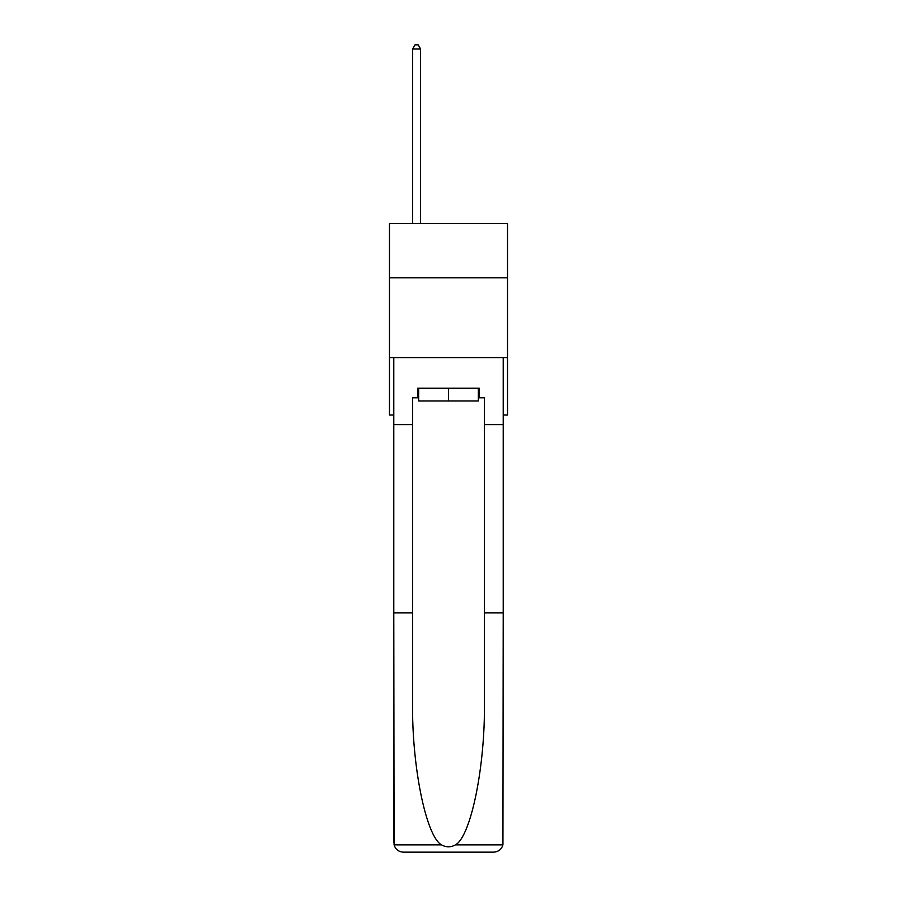 <?xml version="1.0" encoding="UTF-8"?>
<svg xmlns="http://www.w3.org/2000/svg" width="897" height="897" viewBox="0 0 897 897"><rect width="100%" height="100%" fill="white"/><g stroke="black" fill="none" stroke-linecap="round" stroke-linejoin="round"><path stroke-width="1.35" d="M507.523 277.835L507.523 223.588L389.477 223.588L389.477 277.835L507.523 277.835L507.523 415.031L503.217 415.031M507.523 357.6L389.477 357.6L389.477 277.835M389.477 357.6L389.477 415.031L393.783 415.031M478.336 388.233L478.336 400.993L418.664 400.993L418.664 388.233M448.5 388.233L448.5 400.993M417.71 397.797L412.609 397.797L412.609 612.853L393.783 612.853L394.063 844.873C395.51 849.403 398.604 851.825 403.347 852.15L493.653 852.15C498.396 851.825 501.49 849.403 502.937 844.873L503.217 612.853L484.391 612.853L484.391 397.797L479.29 397.797L479.29 388.233L417.71 388.233L417.71 397.797L418.664 397.797M469.4 852.15L493.653 852.15L469.4 852.15M412.609 612.853L412.609 702.104C411.611 765.5 426.019 836.531 441.548 844.873C446.179 847.452 450.81 847.452 455.452 844.873C470.981 836.531 485.389 765.5 484.391 702.104L484.391 612.853M393.783 842.575L393.783 357.6L503.217 357.6L503.217 424.606L484.391 424.606M412.609 424.606L393.783 424.606M503.217 612.853L503.217 424.606M478.336 397.797L479.29 397.797M420.581 223.588L420.581 48.999L412.609 48.999L412.609 223.588M412.609 48.999L414.997 44.85L418.193 44.85L420.581 48.999M394.063 844.873L441.548 844.873M455.452 844.873L502.937 844.873"/></g></svg>
